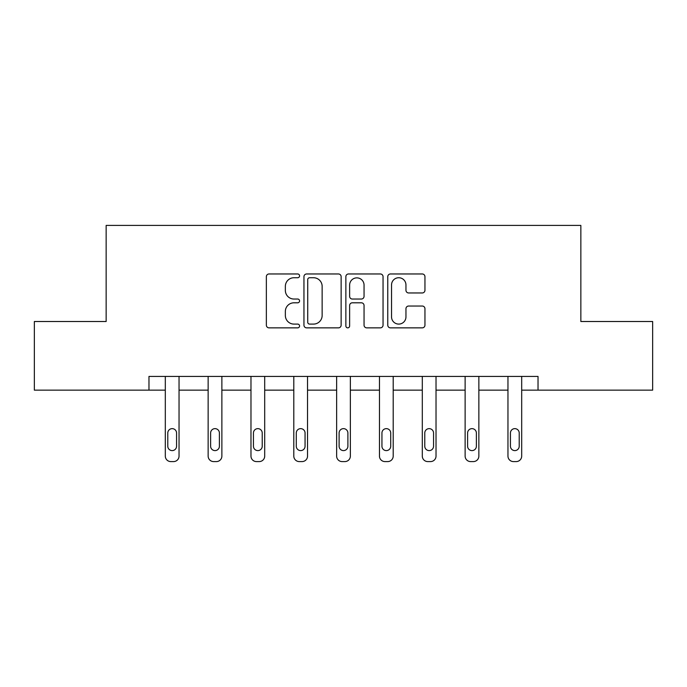 <?xml version="1.0" encoding="UTF-8"?>
<svg xmlns="http://www.w3.org/2000/svg" width="687" height="687" viewBox="0 0 687 687"><rect width="100%" height="100%" fill="white"/><g stroke="black" fill="none" stroke-linecap="round" stroke-linejoin="round"><path stroke-width="1.03" d="M299.575 275.856A1.889 1.889 0 0 0 297.686 273.967L269.055 273.967A2.696 2.696 0 0 0 266.358 276.663L266.358 325.174A2.696 2.696 0 0 0 269.055 327.862L297.686 327.862A1.889 1.889 0 0 0 299.575 325.982A1.889 1.889 0 0 0 297.686 324.092L293.984 324.092A8.622 8.622 0 0 1 285.354 315.47L285.354 311.426A8.622 8.622 0 0 1 293.984 302.804L297.686 302.804A1.889 1.889 0 0 0 299.575 300.915A1.889 1.889 0 0 0 297.686 299.034L293.984 299.034A8.622 8.622 0 0 1 285.354 290.403L285.354 286.367A8.622 8.622 0 0 1 293.984 277.737L297.686 277.737A1.889 1.889 0 0 0 299.575 275.856M422.256 292.963A2.696 2.696 0 0 0 424.952 290.275L424.952 276.663A2.696 2.696 0 0 0 422.256 273.967L390.456 273.967A2.696 2.696 0 0 0 387.769 276.663L387.769 325.174A2.696 2.696 0 0 0 390.456 327.862L422.256 327.862A2.696 2.696 0 0 0 424.952 325.174L424.952 308.729A2.696 2.696 0 0 0 422.256 306.033L408.653 306.033A2.696 2.696 0 0 0 405.957 308.729L405.957 316.887A7.205 7.205 0 0 1 398.743 324.092A7.205 7.205 0 0 1 391.538 316.887L391.538 284.95A7.205 7.205 0 0 1 398.743 277.737A7.205 7.205 0 0 1 405.957 284.95L405.957 290.275A2.696 2.696 0 0 0 408.653 292.963L422.256 292.963M148.976 390.147L34.35 390.147L34.35 321.507L106.15 321.507L106.15 225.413L580.85 225.413L580.85 321.507L652.65 321.507L652.65 390.147L538.024 390.147L538.024 376.416L148.976 376.416L148.976 390.147L165.309 390.147L165.309 456.099A5.487 5.487 0 0 0 170.805 461.587L173.553 461.587A5.487 5.487 0 0 0 179.041 456.099L179.041 390.147L208.144 390.147L208.144 456.099A5.487 5.487 0 0 0 213.631 461.587L216.379 461.587A5.487 5.487 0 0 0 221.875 456.099L221.875 390.147L250.978 390.147L250.978 456.099A5.487 5.487 0 0 0 256.466 461.587L259.214 461.587A5.487 5.487 0 0 0 264.701 456.099L264.701 390.147L293.804 390.147L293.804 456.099A5.487 5.487 0 0 0 299.3 461.587L302.04 461.587A5.487 5.487 0 0 0 307.536 456.099L307.536 390.147L336.639 390.147L336.639 456.099A5.487 5.487 0 0 0 342.126 461.587L344.874 461.587A5.487 5.487 0 0 0 350.361 456.099L350.361 390.147L379.464 390.147L379.464 456.099A5.487 5.487 0 0 0 384.96 461.587L387.7 461.587A5.487 5.487 0 0 0 393.196 456.099L393.196 390.147L422.299 390.147L422.299 456.099A5.487 5.487 0 0 0 427.786 461.587L430.534 461.587A5.487 5.487 0 0 0 436.022 456.099L436.022 390.147L465.125 390.147L465.125 456.099A5.487 5.487 0 0 0 470.621 461.587L473.369 461.587A5.487 5.487 0 0 0 478.856 456.099L478.856 390.147L507.959 390.147L507.959 456.099A5.487 5.487 0 0 0 513.447 461.587L516.195 461.587A5.487 5.487 0 0 0 521.691 456.099L521.691 390.147L538.024 390.147M341.138 276.663A2.696 2.696 0 0 0 338.451 273.967L306.642 273.967A2.696 2.696 0 0 0 303.955 276.663L303.955 325.174A2.696 2.696 0 0 0 306.642 327.862L338.451 327.862A2.696 2.696 0 0 0 341.138 325.174L341.138 276.663M348.549 273.967L380.358 273.967A2.696 2.696 0 0 1 383.045 276.663L383.045 325.174A2.696 2.696 0 0 1 380.358 327.862L366.746 327.862A2.696 2.696 0 0 1 364.05 325.174L364.05 305.5A2.696 2.696 0 0 0 361.353 302.804L352.328 302.804A2.696 2.696 0 0 0 349.631 305.5L349.631 325.982A1.889 1.889 0 0 1 347.742 327.862A1.889 1.889 0 0 1 345.862 325.982L345.862 276.663A2.696 2.696 0 0 1 348.549 273.967M309.614 277.737A1.889 1.889 0 0 0 307.724 279.626L307.724 322.203A1.889 1.889 0 0 0 309.614 324.092L313.521 324.092A8.622 8.622 0 0 0 322.143 315.47L322.143 286.367A8.622 8.622 0 0 0 313.521 277.737L309.614 277.737M364.05 285.088A7.205 7.205 0 0 0 356.836 277.874A7.205 7.205 0 0 0 349.631 285.088L349.631 296.337A2.696 2.696 0 0 0 352.328 299.034L361.353 299.034A2.696 2.696 0 0 0 364.05 296.337L364.05 285.088M167.783 446.215A4.397 4.397 149.4 0 0 172.179 450.603A4.397 4.397 149.4 0 0 176.568 446.215A4.397 4.397 0 0 1 172.179 450.603A4.397 4.397 0 0 1 167.783 446.215L167.783 433.033A4.397 4.397 0 0 1 172.179 428.636A4.397 4.397 0 0 1 176.568 433.033A4.397 4.397 149.4 0 0 172.179 428.636A4.397 4.397 149.4 0 0 167.783 433.033M179.041 376.416L179.041 456.099M165.309 376.416L165.309 456.099M176.568 433.033L176.568 446.215M170.805 461.587L173.553 461.587M210.617 446.215A4.397 4.397 149.4 0 0 215.005 450.603A4.397 4.397 149.4 0 0 219.402 446.215A4.397 4.397 0 0 1 215.005 450.603A4.397 4.397 0 0 1 210.617 446.215L210.617 433.033A4.397 4.397 0 0 1 215.005 428.636A4.397 4.397 0 0 1 219.402 433.033A4.397 4.397 149.4 0 0 215.005 428.636A4.397 4.397 149.4 0 0 210.617 433.033M253.443 446.215A4.397 4.397 149.4 0 0 257.84 450.603A4.397 4.397 149.4 0 0 262.228 446.215A4.397 4.397 0 0 1 257.84 450.603A4.397 4.397 0 0 1 253.443 446.215L253.443 433.033A4.397 4.397 0 0 1 257.84 428.636A4.397 4.397 0 0 1 262.228 433.033A4.397 4.397 149.4 0 0 257.84 428.636A4.397 4.397 149.4 0 0 253.443 433.033M221.875 376.416L221.875 456.099M208.144 376.416L208.144 456.099M219.402 433.033L219.402 446.215M213.631 461.587L216.379 461.587M264.701 376.416L264.701 456.099M250.978 376.416L250.978 456.099M262.228 433.033L262.228 446.215M256.466 461.587L259.214 461.587M296.277 446.215A4.397 4.397 149.4 0 0 300.666 450.603A4.397 4.397 149.4 0 0 305.062 446.215A4.397 4.397 0 0 1 300.666 450.603A4.397 4.397 0 0 1 296.277 446.215L296.277 433.033A4.397 4.397 0 0 1 300.666 428.636A4.397 4.397 0 0 1 305.062 433.033A4.397 4.397 149.4 0 0 300.666 428.636A4.397 4.397 149.4 0 0 296.277 433.033M307.536 376.416L307.536 456.099M293.804 376.416L293.804 456.099M305.062 433.033L305.062 446.215M299.3 461.587L302.04 461.587M339.103 446.215A4.397 4.397 149.4 0 0 343.5 450.603A4.397 4.397 149.4 0 0 347.897 446.215A4.397 4.397 0 0 1 343.5 450.603A4.397 4.397 0 0 1 339.103 446.215L339.103 433.033A4.397 4.397 0 0 1 343.5 428.636A4.397 4.397 0 0 1 347.897 433.033A4.397 4.397 149.4 0 0 343.5 428.636A4.397 4.397 149.4 0 0 339.103 433.033M350.361 376.416L350.361 456.099M336.639 376.416L336.639 456.099M347.897 433.033L347.897 446.215M342.126 461.587L344.874 461.587M381.938 446.215A4.397 4.397 149.4 0 0 386.334 450.603A4.397 4.397 149.4 0 0 390.723 446.215A4.397 4.397 0 0 1 386.334 450.603A4.397 4.397 0 0 1 381.938 446.215L381.938 433.033A4.397 4.397 0 0 1 386.334 428.636A4.397 4.397 0 0 1 390.723 433.033A4.397 4.397 149.4 0 0 386.334 428.636A4.397 4.397 149.4 0 0 381.938 433.033M393.196 376.416L393.196 456.099M379.464 376.416L379.464 456.099M390.723 433.033L390.723 446.215M384.96 461.587L387.7 461.587M424.772 446.215A4.397 4.397 149.4 0 0 429.16 450.603A4.397 4.397 149.4 0 0 433.557 446.215A4.397 4.397 0 0 1 429.16 450.603A4.397 4.397 0 0 1 424.772 446.215L424.772 433.033A4.397 4.397 0 0 1 429.16 428.636A4.397 4.397 0 0 1 433.557 433.033A4.397 4.397 149.4 0 0 429.16 428.636A4.397 4.397 149.4 0 0 424.772 433.033M436.022 376.416L436.022 456.099M422.299 376.416L422.299 456.099M433.557 433.033L433.557 446.215M427.786 461.587L430.534 461.587M467.598 446.215A4.397 4.397 149.4 0 0 471.995 450.603A4.397 4.397 149.4 0 0 476.383 446.215A4.397 4.397 0 0 1 471.995 450.603A4.397 4.397 0 0 1 467.598 446.215L467.598 433.033A4.397 4.397 0 0 1 471.995 428.636A4.397 4.397 0 0 1 476.383 433.033A4.397 4.397 149.4 0 0 471.995 428.636A4.397 4.397 149.4 0 0 467.598 433.033M478.856 376.416L478.856 456.099M465.125 376.416L465.125 456.099M476.383 433.033L476.383 446.215M470.621 461.587L473.369 461.587M510.432 446.215A4.397 4.397 149.4 0 0 514.821 450.603A4.397 4.397 149.4 0 0 519.217 446.215A4.397 4.397 0 0 1 514.821 450.603A4.397 4.397 0 0 1 510.432 446.215L510.432 433.033A4.397 4.397 0 0 1 514.821 428.636A4.397 4.397 0 0 1 519.217 433.033A4.397 4.397 149.4 0 0 514.821 428.636A4.397 4.397 149.4 0 0 510.432 433.033M521.691 376.416L521.691 456.099M507.959 376.416L507.959 456.099M519.217 433.033L519.217 446.215M513.447 461.587L516.195 461.587"/></g></svg>

